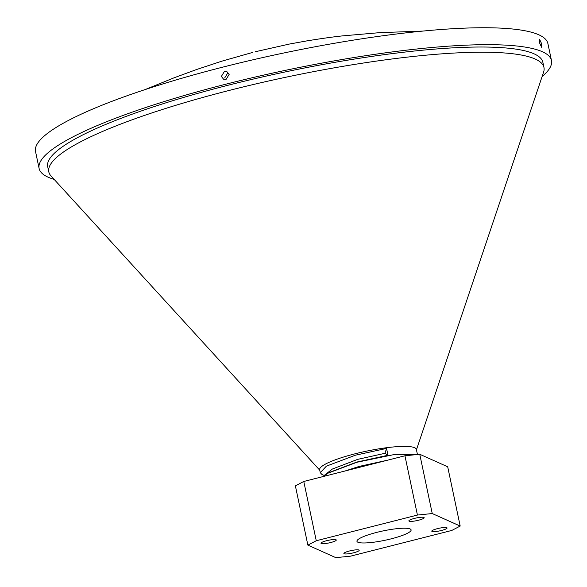 <?xml version="1.0" encoding="UTF-8"?>
<svg xmlns="http://www.w3.org/2000/svg" width="587" height="587" viewBox="0 0 587 587"><rect width="100%" height="100%" fill="white"/><g stroke="black" fill="none" stroke-linecap="round" stroke-linejoin="round"><path stroke-width="0.88" d="M539.49 42.785L539.578 39.27L541.64 43.746L541.61 47.254L539.49 42.785M224.403 71.46L226.927 71.673L229.143 74.446L226.076 79.399L223.559 79.186L221.365 76.42L224.403 71.46M227.749 72.957L224.704 77.917M319.739 470.172L50.981 175.909A253.019 43.702 -11.9 0 1 48.802 171.852A253.019 43.702 -11.9 0 1 230.412 90.127A253.019 43.702 -11.9 0 1 543.966 67.505A253.019 43.702 -11.9 0 1 543.606 72.098L416.447 449.796M48.802 171.852L47.701 166.649A253.019 43.702 -11.9 0 1 229.319 84.924A253.019 43.702 -11.9 0 1 542.865 62.303L543.966 67.505M54.151 179.38A261.802 45.221 -11.9 0 1 39.109 168.462L35.536 151.527A261.802 45.221 -11.9 0 1 223.456 66.962A261.802 45.221 -11.9 0 1 547.891 43.555L551.464 60.49A261.802 45.221 -11.9 0 1 542.102 76.552M39.109 168.462A261.802 45.221 -11.9 0 1 227.03 83.897A261.802 45.221 -11.9 0 1 551.464 60.49M417.445 454.507L416.359 449.371A49.418 8.534 168.1 0 0 355.12 453.788A49.418 8.534 168.1 0 0 319.651 469.754L320.267 472.674L326.401 466.151L355.421 455.204L386.554 448.417L387.992 455.255L384.984 453.303L386.554 448.417M324.229 475.411L322.036 474.589L320.267 472.674M322.923 476.615L327.839 472.997L356.859 462.05L387.992 455.255M323.254 476.527L327.884 473.21L356.903 462.262L393.473 454.698L416.491 454.609M345.178 470.957L359.229 466.401L387.625 460.186M323.943 475.646L332.359 469.042L357.747 459.35L384.984 453.303M357.909 542.234A27.677 4.777 168.1 0 0 388.154 539.578A27.677 4.777 168.1 0 0 411.105 529.892A27.677 4.777 168.1 0 0 410.152 528.968A27.677 4.777 168.1 0 0 379.899 531.617A27.677 4.777 168.1 0 0 356.947 541.302A27.677 4.777 168.1 0 0 357.909 542.234M446.81 527.698A7.822 1.35 -11.9 0 1 447.081 527.955A7.822 1.35 -11.9 0 1 440.595 530.692A7.822 1.35 -11.9 0 1 432.047 531.44A7.822 1.35 -11.9 0 1 431.775 531.184A7.822 1.35 -11.9 0 1 438.262 528.447A7.822 1.35 -11.9 0 1 446.81 527.698M423.902 517.433A7.822 1.35 -11.9 0 1 424.174 517.697A7.822 1.35 -11.9 0 1 417.687 520.434A7.822 1.35 -11.9 0 1 409.146 521.183A7.822 1.35 -11.9 0 1 408.875 520.918A7.822 1.35 -11.9 0 1 415.354 518.182A7.822 1.35 -11.9 0 1 423.902 517.433M336.006 539.754A7.822 1.35 -11.9 0 1 336.278 540.018A7.822 1.35 -11.9 0 1 329.799 542.755A7.822 1.35 -11.9 0 1 321.25 543.503A7.822 1.35 -11.9 0 1 320.979 543.239A7.822 1.35 -11.9 0 1 327.465 540.502A7.822 1.35 -11.9 0 1 336.006 539.754M358.914 550.012A7.822 1.35 -11.9 0 1 359.185 550.276A7.822 1.35 -11.9 0 1 352.699 553.013A7.822 1.35 -11.9 0 1 344.158 553.761A7.822 1.35 -11.9 0 1 343.887 553.504A7.822 1.35 -11.9 0 1 350.366 550.767A7.822 1.35 -11.9 0 1 358.914 550.012M307.867 545.132L295.378 485.86L303.78 481.472L404.942 455.783L419.756 454.272L447.698 466.797L460.186 526.062L451.785 530.45L350.63 556.138L335.815 557.65L307.867 545.132L316.268 540.744L417.43 515.056L432.245 513.544L460.186 526.062M419.756 454.272L432.245 513.544M303.78 481.472L316.268 540.744M404.942 455.783L417.43 515.056M422.794 31.089L379.877 32.637L342.588 35.88C332.858 36.893 320.128 38.698 304.404 41.303L309.055 40.525M306.707 40.914L289.31 44.069L255.125 51.781M144.967 89.635L174.236 77.741L196.528 69.537L221.739 61.202L252.843 52.368"/></g></svg>
